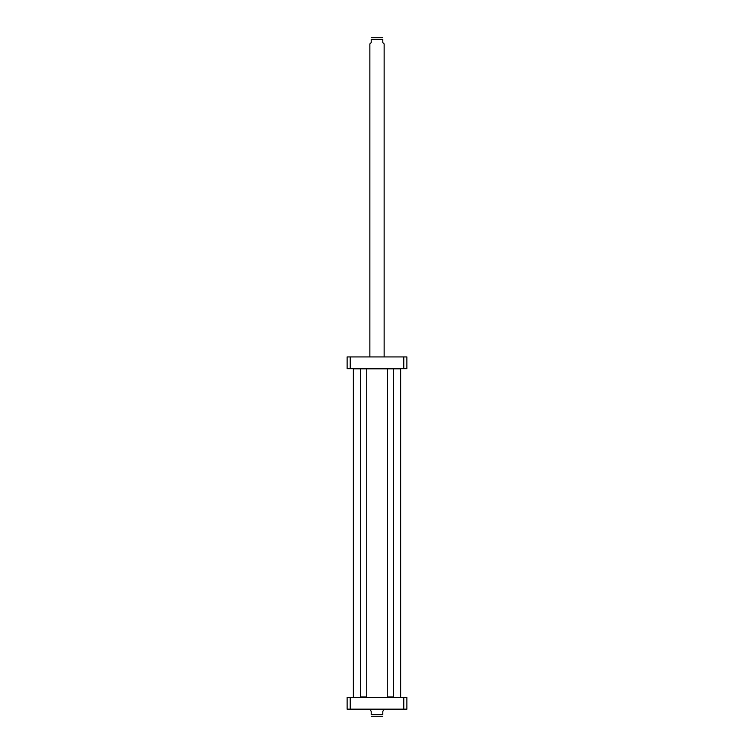 <?xml version="1.0" encoding="UTF-8"?>
<svg xmlns="http://www.w3.org/2000/svg" width="754" height="754" viewBox="0 0 754 754"><rect width="100%" height="100%" fill="white"/><g stroke="black" fill="none" stroke-linecap="round" stroke-linejoin="round"><path stroke-width="1.13" d="M400.449 697.441L353.372 697.261L353.372 368.838L361.6 368.838M365.643 368.838L400.628 368.838L400.628 697.261M369.865 709.165L371.204 711.399L371.204 714.698C371.204 717.035 371.204 717.035 371.204 714.698L382.796 714.698C382.796 717.035 382.796 717.035 382.796 714.698L382.796 711.399L384.135 709.165M382.796 716.281L371.204 716.281M403.795 709.165L406.877 709.165L406.877 697.441L347.123 697.441L347.123 709.165L403.795 709.165L403.795 697.441M350.205 697.441L350.205 709.165M360.506 696.998L366.746 696.998L366.746 368.838L360.506 368.838L360.506 696.998L366.746 696.998M393.494 696.998L387.254 696.998L393.494 696.998L393.315 368.659M387.254 696.998L387.433 368.659M350.205 356.934L347.123 356.934L347.123 368.659L406.877 368.659L406.877 356.934L350.205 356.934L350.205 368.659M403.795 368.659L403.795 356.934M384.135 356.934L384.135 43.939L382.796 42.601L382.796 39.302C382.796 36.965 382.796 36.965 382.796 39.302L371.204 39.302L371.204 42.601L369.865 43.939L369.865 356.934M371.204 39.302C371.204 36.965 371.204 36.965 371.204 39.302M382.796 37.719L371.204 37.719"/></g></svg>
